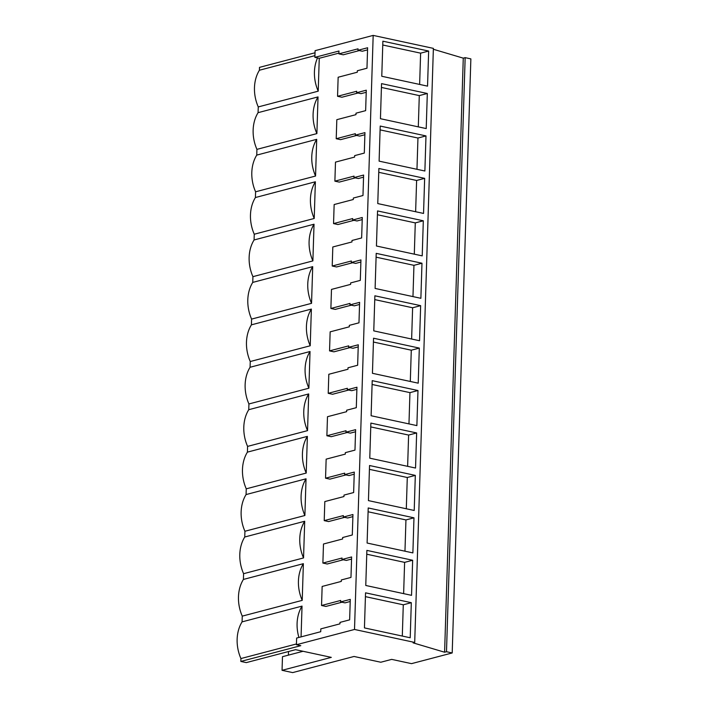 <?xml version="1.0" encoding="UTF-8"?>
<svg xmlns="http://www.w3.org/2000/svg" width="708" height="708" viewBox="0 0 708 708"><rect width="100%" height="100%" fill="white"/><g stroke="black" fill="none" stroke-linecap="round" stroke-linejoin="round"><path stroke-width="1.06" d="M433.376 48.374L373.178 35.4L354.513 629.465L414.702 642.439L433.376 48.374M463.271 58.153L444.597 652.218L446.491 651.723L452.2 652.953L470.864 58.888L465.156 57.658L463.271 58.153L433.34 49.259M452.2 652.953L411.507 663.644L391.692 659.378L380.798 662.237L354.035 656.466L292.661 672.6L282.049 670.317L331.3 657.369L295.563 649.67L246.304 662.608L240.835 661.431L240.924 658.555A34.674 26.523 75.3 0 1 242.074 621.872L242.26 616.128A34.674 26.523 75.3 0 1 243.41 579.436L243.587 573.692A34.674 26.523 75.3 0 1 244.747 537L244.924 531.257A34.674 26.523 75.3 0 1 246.074 494.565L246.26 488.83A34.674 26.523 75.3 0 1 247.411 452.138L247.588 446.394A34.674 26.523 75.3 0 1 248.747 409.702L248.924 403.958A34.674 26.523 75.3 0 1 250.074 367.266L250.26 361.522A34.674 26.523 75.3 0 1 251.411 324.839L251.588 319.096A34.674 26.523 75.3 0 1 252.747 282.404L252.924 276.66A34.674 26.523 75.3 0 1 254.075 239.968L254.261 234.224A34.674 26.523 75.3 0 1 255.411 197.532L255.597 191.797A34.674 26.523 75.3 0 1 256.747 155.105L256.924 149.361A34.674 26.523 75.3 0 1 258.075 112.669L258.261 106.926A34.674 26.523 75.3 0 1 259.411 70.234L259.5 67.366L315.025 52.773M258.261 106.926L318.219 91.173A34.674 26.523 -104.7 0 1 317.538 57.923L314.883 57.348L315.095 50.666L373.178 35.4M411.313 602.685L410.206 637.766L364.443 627.908L365.54 592.826L411.313 602.685L403.286 604.8L365.425 596.64M420.649 305.652L419.543 340.734L373.771 330.875L374.877 295.794L420.649 305.652L412.614 307.768L374.753 299.608M420.879 298.307L421.977 263.226L376.214 253.358L375.107 288.439L420.879 298.307M417.977 390.524L416.879 425.605L371.107 415.738L372.213 380.656L417.977 390.524L409.95 392.63L372.089 384.471M418.216 383.17L419.313 348.088L373.541 338.22L372.443 373.302L418.216 383.17M425.986 135.918L424.88 171.009L379.107 161.141L380.214 126.059L425.986 135.918L417.95 138.033L380.09 129.874M427.313 93.491L426.216 128.573L380.444 118.705L381.541 83.624L427.313 93.491L419.286 95.598L381.426 87.438M422.216 255.871L423.313 220.79L377.541 210.922L376.444 246.003L422.216 255.871M424.65 178.354L423.543 213.435L377.771 203.577L378.877 168.486L424.65 178.354L416.614 180.469L378.753 172.309M413.976 517.822L368.213 507.955L367.107 543.036L412.879 552.904L413.976 517.822L405.95 519.929L368.089 511.769M412.649 560.258L411.543 595.34L365.771 585.472L366.877 550.39L412.649 560.258L404.613 562.364L366.753 554.205M416.649 432.951L370.877 423.092L369.771 458.173L415.543 468.041L416.649 432.951L408.613 435.066L370.753 426.906M415.313 475.387L414.215 510.468L368.443 500.609L369.541 465.519L415.313 475.387L407.286 477.502L369.426 469.342M428.65 51.056L427.544 86.137L381.771 76.269L382.878 41.188L428.65 51.056L420.623 53.162L382.754 45.002M444.597 652.218L413.1 642.855L414.702 642.439M465.156 57.658L446.491 651.723M303.068 651.28L282.474 656.697L282.049 670.317M288.404 655.139L288.519 651.519M259.411 70.234L314.936 55.64M240.835 661.431L300.794 645.669L296.422 644.731L296.634 638.05L320.724 631.713L320.812 628.881L339.955 623.845L339.999 622.385L349.637 619.854L350.283 599.384L340.645 601.924L340.69 600.455L321.547 605.49L322.149 586.445L341.291 581.41L341.336 579.949L350.973 577.418L351.611 556.957L341.973 559.488L342.026 558.028L322.883 563.055L323.485 544.01L342.619 538.983L342.663 537.522L352.301 534.982L352.947 514.521L343.309 517.052L343.353 515.592L324.22 520.619L324.813 501.574L343.955 496.547L344 495.087L353.637 492.556L354.283 472.086L344.646 474.617L344.69 473.156L325.547 478.192L326.149 459.147L345.292 454.111L345.336 452.651L354.974 450.12L355.611 429.659L345.982 432.19L346.026 430.729L326.884 435.756L327.485 416.711L346.619 411.684L346.672 410.215L356.301 407.684L356.947 387.223L347.309 389.754L347.354 388.294L328.22 393.321L328.813 374.275L347.955 369.249L348 367.788L357.637 365.257L358.283 344.787L348.646 347.318L348.69 345.858L329.547 350.885L330.149 331.848L349.292 326.813L349.336 325.353L358.974 322.821L359.611 302.351L349.982 304.891L350.026 303.422L330.884 308.458L331.486 289.413L350.619 284.377L350.672 282.917L360.301 280.386L360.947 259.924L351.31 262.456L351.354 260.995L332.22 266.022L332.813 246.977L351.956 241.95L352 240.49L361.638 237.95L362.284 217.489L352.646 220.02L352.69 218.56L333.556 223.586L333.849 214.064L334.149 204.541L353.292 199.514L353.336 198.054L362.974 195.523L363.611 175.053L353.982 177.584L354.027 176.124L334.884 181.159L335.486 162.114L354.62 157.079L354.673 155.618L364.301 153.087L364.947 132.626L355.31 135.157L355.354 133.697L336.22 138.724L336.822 119.679L355.956 114.652L356 113.183L365.638 110.652L366.284 90.19L356.646 92.721L356.69 91.261L337.557 96.288L337.849 86.765L338.15 77.243L357.292 72.216L357.336 70.756L366.974 68.225L367.611 47.755L357.983 50.286L358.027 48.825L338.884 53.861L338.973 51.02L314.883 57.348M296.422 644.731L354.513 629.465M419.632 84.429L420.623 53.162M258.075 112.669L318.034 96.907L316.883 133.6A34.674 26.523 -104.7 0 1 318.034 96.907M317.538 57.923L319.255 58.286L338.911 53.127M337.557 96.288L341.92 97.235L357.983 93.013M357.983 50.286L362.346 51.233L367.549 49.861M338.884 53.861L343.256 54.799L359.319 50.578M318.219 91.173L319.255 58.286M301.068 636.881L302.033 606.11L242.074 621.872M350.212 601.49L345.008 602.862L340.645 601.924M341.982 602.207L325.919 606.429L321.547 605.49M351.549 559.063L346.345 560.426L341.973 559.488M343.309 559.771L327.246 563.993L322.883 563.055M352.885 516.628L347.672 517.99L343.309 517.052M344.646 517.344L328.583 521.566L324.22 520.619M354.212 474.192L349.009 475.564L344.646 474.617M345.982 474.909L329.919 479.13L325.547 478.192M355.549 431.765L350.345 433.128L345.982 432.19M347.309 432.473L331.247 436.694L326.884 435.756M356.885 389.329L351.681 390.692L347.309 389.754M348.646 390.046L332.583 394.267L328.22 393.321M358.213 346.893L353.009 348.265L348.646 347.318M349.982 347.61L333.919 351.832L329.547 350.885M359.549 304.458L354.345 305.829L349.982 304.891M351.31 305.175L335.256 309.396L330.884 308.458M360.885 262.031L355.681 263.394L351.31 262.456M352.646 262.739L336.583 266.96L332.22 266.022M362.213 219.595L357.009 220.967L352.646 220.02M353.982 220.312L337.92 224.533L333.556 223.586M363.549 177.159L358.345 178.531L353.982 177.584M355.31 177.876L339.256 182.098L334.884 181.159M364.886 134.732L359.682 136.095L355.31 135.157M356.646 135.44L340.583 139.662L336.22 138.724M366.213 92.297L361.009 93.66L356.646 92.721M255.597 191.797L315.556 176.035L316.706 139.343L256.747 155.105M254.261 234.224L314.219 218.471L315.37 181.779L255.411 197.532M252.924 276.66L312.883 260.898L314.033 224.215L254.075 239.968M251.588 319.096L311.547 303.334L312.706 266.642L252.747 282.404M250.26 361.522L310.219 345.769L311.37 309.077L251.411 324.839M248.924 403.958L308.883 388.205L310.033 351.513L250.074 367.266M247.588 446.394L307.546 430.632L308.706 393.94L248.747 409.702M246.26 488.83L306.219 473.068L307.369 436.376L247.411 452.138M244.924 531.257L304.882 515.504L306.033 478.812L246.074 494.565M243.587 573.692L303.546 557.931L304.706 521.247L244.747 537M242.26 616.128L302.219 600.366L303.369 563.674L243.41 579.436M240.924 658.555L296.448 643.961M402.303 636.067L403.286 604.8M298.918 637.448A34.674 26.523 -104.7 0 1 302.033 606.11M418.304 126.865L419.286 95.598M256.924 149.361L316.883 133.6M416.968 169.3L417.95 138.033M315.556 176.035A34.674 26.523 -104.7 0 1 316.706 139.343M415.631 211.736L416.614 180.469M314.219 218.471A34.674 26.523 -104.7 0 1 315.37 181.779M423.313 220.79L415.286 222.896L377.426 214.736M414.304 254.163L415.286 222.896M312.883 260.898A34.674 26.523 -104.7 0 1 314.033 224.215M421.977 263.226L413.95 265.332L376.09 257.172M412.968 296.599L413.95 265.332M311.547 303.334A34.674 26.523 -104.7 0 1 312.706 266.642M411.631 339.035L412.614 307.768M310.219 345.769A34.674 26.523 -104.7 0 1 311.37 309.077M419.313 348.088L411.286 350.195L373.426 342.035M410.304 381.462L411.286 350.195M308.883 388.205A34.674 26.523 -104.7 0 1 310.033 351.513M408.967 423.897L409.95 392.63M307.546 430.632A34.674 26.523 -104.7 0 1 308.706 393.94M407.631 466.333L408.613 435.066M306.219 473.068A34.674 26.523 -104.7 0 1 307.369 436.376M406.304 508.769L407.286 477.502M304.882 515.504A34.674 26.523 -104.7 0 1 306.033 478.812M404.967 551.196L405.95 519.929M303.546 557.931A34.674 26.523 -104.7 0 1 304.706 521.247M403.631 593.631L404.613 562.364M302.219 600.366A34.674 26.523 -104.7 0 1 303.369 563.674"/></g></svg>

